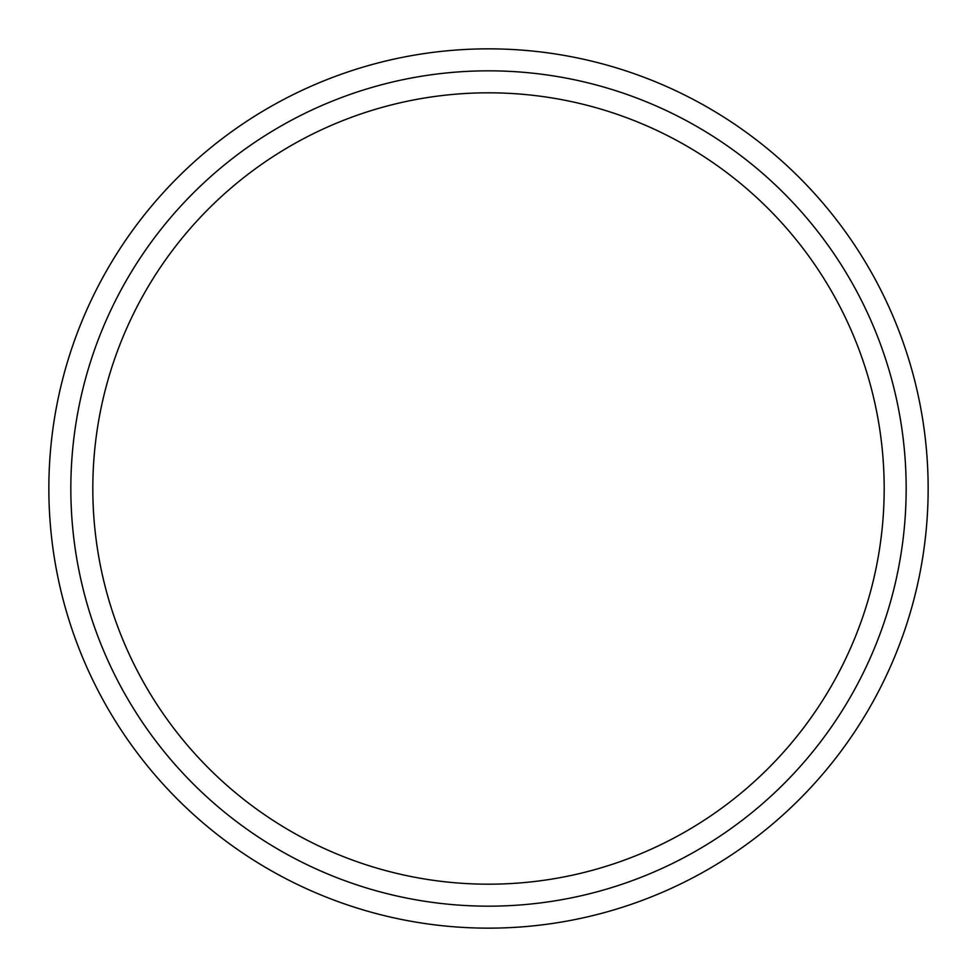 <?xml version="1.0" encoding="UTF-8"?>
<svg xmlns="http://www.w3.org/2000/svg" width="977" height="977" viewBox="0 0 977 977"><rect width="100%" height="100%" fill="white"/><g stroke="black" fill="none" stroke-linecap="round" stroke-linejoin="round"><path stroke-width="1.47" d="M488.5 92.815A395.685 395.685 0 0 0 92.815 488.5A395.685 395.685 0 0 0 488.5 884.185A395.685 395.685 0 0 0 884.185 488.5A395.685 395.685 0 0 0 488.5 92.815M488.5 906.167A417.667 417.667 0 0 0 906.167 488.5A417.667 417.667 0 0 0 488.5 70.832A417.667 417.667 0 0 0 70.832 488.5A417.667 417.667 0 0 0 488.5 906.167M488.5 48.85A439.65 439.65 0 0 1 928.15 488.5A439.65 439.65 0 0 1 488.5 928.15A439.65 439.65 0 0 1 48.85 488.5A439.65 439.65 0 0 1 488.5 48.85"/></g></svg>
